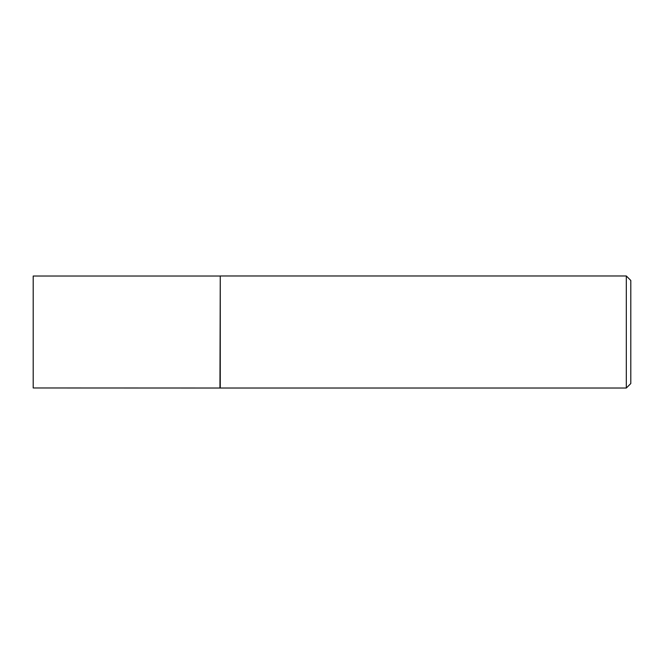 <?xml version="1.0" encoding="UTF-8"?>
<svg xmlns="http://www.w3.org/2000/svg" width="664" height="664" viewBox="0 0 664 664"><rect width="100%" height="100%" fill="white"/><g stroke="black" fill="none" stroke-linecap="round" stroke-linejoin="round"><path stroke-width="1" d="M219.95 387.967L220.265 275.975L220.265 388.025L33.2 387.967L33.2 276.033L219.95 276.033M626.318 275.975L630.8 280.457L630.8 383.543L626.318 388.025L626.318 275.975L220.265 275.975M626.318 388.025L220.265 388.025"/></g></svg>
